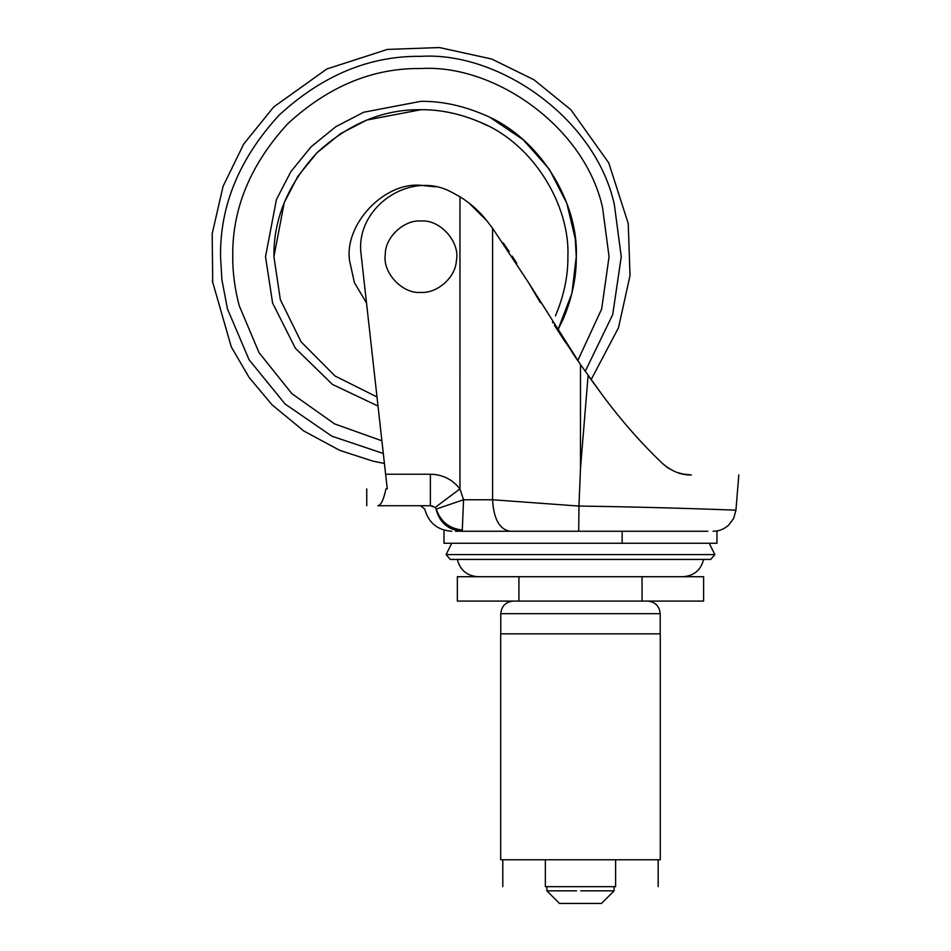 <?xml version="1.0" encoding="UTF-8"?>
<svg xmlns="http://www.w3.org/2000/svg" width="951" height="951" viewBox="0 0 951 951"><rect width="100%" height="100%" fill="white"/><g stroke="black" fill="none" stroke-linecap="round" stroke-linejoin="round"><path stroke-width="1.43" d="M420.901 185.314C383.645 181.819 343.775 225.102 349.647 261.061C343.775 225.102 383.645 181.819 420.901 185.314C383.645 181.819 343.775 225.102 349.647 261.061L354.402 282.661L366.515 302.953L354.402 282.661L349.647 261.061C343.775 225.102 383.645 181.819 420.901 185.314L435.57 186.836M559.64 305.247L555.432 315.922C563.931 295.82 568.092 276.075 567.89 256.711C570.125 206.308 534.331 144.053 480.124 122.18L487.174 125.508M273.924 256.711C273.412 219.194 287.773 184.553 316.968 152.778C348.744 123.571 383.396 109.222 420.901 109.722C440.277 109.52 460.011 113.668 480.124 122.18M377 396.971L335.014 375.978L301.051 341.789L280.355 299.708L273.924 256.711L284.242 202.599L297.877 176.28L316.968 152.778L340.47 133.687L366.801 120.04L420.901 109.722M580.776 890.849L614.084 890.849L614.084 886.653M580.776 886.653L546.884 886.653L546.884 890.849L576.52 890.849M546.884 890.849L559.485 903.45L601.484 903.45L614.084 890.849M571.064 633.841L660.279 633.841L660.279 859.775L500.69 859.775L500.69 633.841L571.064 633.841M642.044 601.08L642.044 576.722L703.609 576.722L703.609 601.08L457.36 601.08L457.36 576.722L518.925 576.722L518.925 601.08M642.044 576.722L518.925 576.722M615.618 859.775L615.618 886.653C671.477 886.653 671.477 886.653 615.618 886.653L545.351 886.653C489.492 886.653 489.492 886.653 545.351 886.653L545.351 859.775M443.998 531.252L443.998 543.271L716.971 543.271L716.971 531.252M430.375 474.228L430.375 505.73L377.809 505.73C381.006 505.326 383.705 499.727 385.904 488.933L387.259 488.933L385.619 474.228L430.375 474.228C442.488 474.466 452.343 479.352 459.951 488.897L463.565 499.762L462.234 531.252L455.588 531.252C440.23 531.252 440.23 531.252 455.588 531.252L707.853 531.252M453.116 543.271L648.939 543.271M451.737 543.271L446.102 554.576L714.867 554.576L709.232 543.271M496.493 543.271L478.258 543.271M446.102 554.576L450.251 559.426L710.718 559.426L714.867 554.576M709.482 559.426L703.609 559.426C700.875 570.136 693.98 575.902 682.949 576.722M462.234 531.252C448.432 530.194 439.695 522.812 436.01 509.118L463.565 499.762L492.582 499.762L578.957 506.063C662.942 507.192 738.035 510.247 735.931 510.188C738.047 510.259 662.954 507.192 578.957 506.063L578.707 531.252M459.963 196.774L459.951 488.897L435.166 507.454L436.283 509.094C440.456 521.505 449.11 528.483 462.257 530.04M436.283 509.094L435.166 507.454L430.375 505.73L432.717 506.087M385.619 474.228L361.118 254.571C354.545 207.829 409.929 169.468 451.38 192.066L459.951 196.762C470.495 203.288 479.411 211.253 486.71 220.632L468.784 202.848M486.71 220.632L492.582 228.288L492.582 499.762C493.628 518.889 499.453 529.386 510.069 531.252M377.809 505.73C363.092 505.73 363.092 505.73 377.809 505.73C363.092 505.73 363.092 505.73 377.809 505.73M385.904 488.933C360.465 488.933 360.465 488.933 385.904 488.933M667.828 467.761L669.385 468.76M677.148 472.481L684.256 474.347M668.957 468.498L665.652 466.192M591.367 379.984L589.299 377.083M555.931 327.679L580.479 364.554L528.269 282.185L540.358 302.644M516.738 263.154L512.185 256.104M509.213 251.646L503.21 242.897M381.886 440.788L334.597 423.908L291.862 393.655L259.005 352.595L239.248 305.782C234.814 288.973 232.65 272.616 232.733 256.711C232.092 208.685 250.458 164.333 287.844 123.654C328.523 86.268 372.875 67.89 420.901 68.531C494.698 64.014 584.817 126.97 602.554 207.627L609.068 256.711L601.662 309.004L577.768 360.619L573.833 354.854M573.156 353.855L572.133 352.345M565.132 341.849L554.35 325.194M552.852 322.841L552.472 322.234M682.081 473.919L691.329 474.953C754.143 474.953 754.143 474.953 691.329 474.953C681.368 475.286 671.679 471.387 662.253 463.256C641.759 443.713 622.299 421.662 603.849 397.066L580.479 364.554L580.479 468.546L588.098 375.407M578.957 506.063L580.479 468.546M212.691 280.902L212.192 233.72L223.093 186.253L243.741 143.993L273.71 106.952L326.847 68.971L387.426 49.416L439.445 47.55L491.667 59.01L533.903 79.729L570.897 109.757L608.783 162.954L628.242 223.544L630.026 275.552L618.483 327.774L591.13 379.651L603.849 397.066M528.269 282.185L492.582 228.288M456.349 260.919C460.569 242.564 440.444 219.182 420.901 221.012C404.175 219.598 384.977 237.215 385.274 254.523C382.338 272.509 402.273 294.144 420.901 292.397C436.806 293.645 455.505 277.787 456.349 260.919C460.569 242.564 440.444 219.182 420.901 221.012C404.175 219.598 384.977 237.215 385.274 254.523C382.338 272.509 402.273 294.144 420.901 292.397C436.806 293.645 455.505 277.787 456.349 260.919M490.966 118.019L523.264 139.797L549.309 169.207L566.832 203.348L575.248 238.76L576.282 256.711L571.884 293.431L557.69 330.413L563.111 319.31C572.11 298.055 576.496 277.181 576.282 256.711C578.648 203.431 540.822 137.61 483.512 114.5C462.245 105.502 441.383 101.103 420.901 101.329L363.71 112.23L335.881 126.649L311.036 146.834L290.851 171.679L276.432 199.508L265.519 256.711L272.592 303.048L295.345 348.232L332.481 384.466L378.011 406.053M383.301 453.496L331.875 436.188L285.11 404.02L249.067 359.74L227.479 308.968L221.892 279.844L220.549 256.711C219.859 205.571 239.426 158.341 279.225 115.035C322.544 75.224 369.773 55.657 420.901 56.347C499.489 51.532 595.433 118.578 614.322 204.441L621.253 256.711L612.717 314.579L585.222 371.342M221.892 279.844C209.077 281.33 209.077 281.33 221.892 279.844M500.773 633.841L500.773 613.68L660.196 613.68L660.196 633.841M586.743 613.68L580.479 613.68M622.156 543.271L622.156 531.252M436.01 509.118C421.067 509.118 421.067 509.118 436.01 509.118M384.418 463.482L372.875 461.116L339.84 450.405L303.892 431.053L272.081 404.841L249.174 377.535L231.319 346.984L212.335 280.949M660.196 613.68C659.412 606.049 655.215 601.852 647.595 601.08M500.773 613.68C501.557 606.049 505.754 601.852 513.374 601.08M658.175 886.653L658.175 859.775M502.794 886.653L502.794 859.775M457.36 559.426C460.094 570.136 466.989 575.902 478.02 576.722M738.808 474.953L735.931 510.188L733.673 518.402L728.621 525.178C723.973 529.243 718.79 531.264 713.072 531.252M451.725 531.252C437.519 530.242 428.544 522.86 424.776 509.118L420.663 505.73M366.753 505.73L366.753 488.933"/></g></svg>
